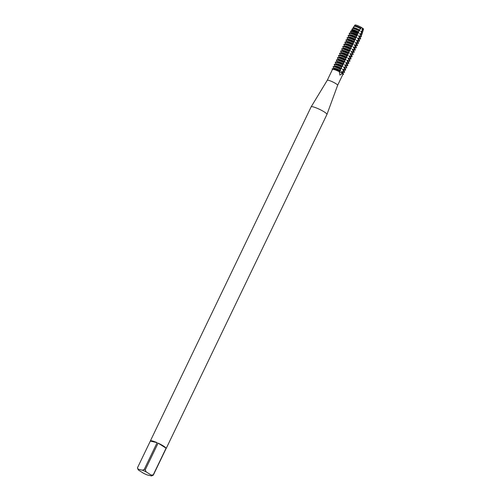 <?xml version="1.0" encoding="UTF-8"?>
<svg xmlns="http://www.w3.org/2000/svg" width="501" height="501" viewBox="0 0 501 501"><rect width="100%" height="100%" fill="white"/><g stroke="black" fill="none" stroke-linecap="round" stroke-linejoin="round"><path stroke-width="0.75" d="M355.121 25.457A4.759 0.758 25.7 0 1 356.537 25.219A4.759 0.758 25.7 0 1 361.334 27.373L361.854 27.837L361.334 27.373A3.482 0.557 -154.3 0 0 362.599 28.169L361.854 27.837L362.599 28.169A4.759 0.758 25.7 0 1 363.112 29.302M337.63 85.302L342.866 74.43A5.761 0.921 25.7 0 0 342.296 73.616L339.897 75.1L339.283 71.712A5.761 0.921 25.7 0 0 332.482 69.432L327.253 80.31A5.761 0.921 25.7 0 1 327.253 80.304A5.761 0.921 25.7 0 1 330.472 80.949A5.761 0.921 25.7 0 1 335.808 83.604A5.761 0.921 25.7 0 1 337.636 85.295A5.761 0.921 25.7 0 1 337.63 85.308L326.946 114.435A8.761 1.403 25.7 0 1 326.934 114.453L166.15 448.545A8.761 1.403 25.7 0 1 166.056 448.652M327.253 80.304L311.152 106.832A8.761 1.403 25.7 0 1 311.152 106.832A8.761 1.403 25.7 0 1 316.043 107.821A8.761 1.403 25.7 0 1 324.16 111.861A8.761 1.403 25.7 0 1 326.946 114.435M137.55 468.04A8.761 1.403 25.7 0 1 137.499 467.928A8.761 1.403 25.7 0 1 137.468 467.809L150.331 441.08A8.761 1.403 25.7 0 1 150.356 440.943A8.761 1.403 25.7 0 1 157.107 442.677L144.244 469.406A8.761 1.403 25.7 0 1 145.234 469.85L158.097 443.122A8.761 1.403 25.7 0 1 163.376 445.953A8.761 1.403 25.7 0 1 166.088 448.176L153.225 474.904A8.761 1.403 25.7 0 1 153.306 475.136L166.169 448.408A8.761 1.403 25.7 0 1 166.15 448.545M339.29 71.9L339.346 71.33A3.482 0.557 -154.3 0 0 342.916 73.584L342.008 73.616M362.423 29.158A4.904 0.783 25.7 0 1 363.25 30.098L363.532 29.177A4.759 0.758 25.7 0 0 362.599 28.169L362.423 29.164L361.916 29.409L362.292 29.791L361.897 31.45L360.845 31.638L361.628 32.49L361.302 33.692L359.774 33.861L360.895 35.139L360.67 35.909L358.703 36.091L359.987 38.114L357.626 38.32L358.916 40.343L356.555 40.543L357.846 42.566L355.485 42.773L356.768 44.796L354.414 45.002L355.697 47.025L353.343 47.226L354.627 49.248L352.272 49.455L353.556 51.478L351.195 51.684L352.641 53.382L350.124 53.908L351.414 55.93L349.053 56.137L350.337 58.16L347.982 58.367L349.422 60.064L346.911 60.59L348.195 62.612L345.84 62.819L347.124 64.842L344.763 65.049L346.21 66.746L343.692 67.272L344.982 69.295L342.621 69.501L343.905 71.524L341.55 71.724L342.916 73.584A6.262 1.002 25.7 0 1 343.091 74.536L342.809 74.549M332.426 69.551L332.263 69.32A6.262 1.002 25.7 0 1 339.346 71.33L340.398 70.998L340.336 69.263L341.469 68.769L341.569 66.714L342.697 66.22L342.64 64.485L343.767 63.99L343.554 62.581L344.838 61.767L344.782 60.032L345.915 59.538L345.853 57.803L346.986 57.308L346.767 55.899L347.901 55.411L347.844 53.676L349.128 52.855L348.915 51.446L350.199 50.626L349.986 49.217L351.113 48.729L351.057 46.994L352.341 46.173A4.722 0.758 25.7 0 0 346.949 43.844A4.722 0.758 25.7 0 0 345.947 43.85L345.84 44.075M144.244 469.406L142.447 470.22L138.195 469.218A7.515 1.202 25.7 0 0 138.088 469.543A7.515 1.202 25.7 0 0 138.501 470.095L143.518 473.263A7.515 1.202 25.7 0 0 147.256 474.948L151.509 475.95L153.306 475.136M153.225 474.904L151.202 475.073A7.515 1.202 25.7 0 1 151.509 475.95M151.202 475.073L146.186 471.904L145.234 469.85M142.447 470.22A7.515 1.202 25.7 0 1 146.186 471.904M158.097 443.122L166.088 448.176M150.331 441.08L157.107 442.677M138.195 469.218L137.468 467.809M334.111 68.449L333.259 67.259A6.262 1.002 25.7 0 1 333.152 66.896A6.262 1.002 25.7 0 1 334.48 66.883A6.262 1.002 25.7 0 1 340.336 69.263M334.048 68.581L334.154 68.349A4.722 0.758 25.7 0 1 335.156 68.343A4.722 0.758 25.7 0 1 340.555 70.672M339.421 71.167A6.262 1.002 -154.3 0 0 333.56 68.787A6.262 1.002 -154.3 0 0 332.583 68.656L334.261 68.568A4.722 0.758 25.7 0 1 335 68.668A4.722 0.758 25.7 0 1 340.398 70.998M332.583 68.656A6.262 1.002 -154.3 0 0 332.238 68.8L332.157 68.963A6.262 1.002 25.7 0 1 339.346 71.33A3.482 0.557 25.7 0 0 342.916 73.584A6.262 1.002 25.7 0 1 343.442 74.392A6.262 1.002 25.7 0 1 342.816 74.524M340.492 68.944A6.262 1.002 -154.3 0 0 334.63 66.558A6.262 1.002 -154.3 0 0 333.653 66.426L335.332 66.339A4.722 0.758 25.7 0 1 336.071 66.439A4.722 0.758 25.7 0 1 341.469 68.769M333.653 66.426A6.262 1.002 -154.3 0 0 333.309 66.57L333.152 66.896M335.119 66.351L335.225 66.126A4.722 0.758 25.7 0 1 336.227 66.113A4.722 0.758 25.7 0 1 341.626 68.449M335.182 66.22L334.33 65.03A6.262 1.002 25.7 0 1 334.223 64.667A6.262 1.002 25.7 0 1 335.551 64.654A6.262 1.002 25.7 0 1 341.413 67.04M341.569 66.714A6.262 1.002 -154.3 0 0 335.708 64.328A6.262 1.002 -154.3 0 0 334.724 64.197L336.409 64.109A4.722 0.758 25.7 0 1 337.142 64.209A4.722 0.758 25.7 0 1 342.54 66.545M334.724 64.197A6.262 1.002 -154.3 0 0 334.38 64.341L334.223 64.667M336.19 64.122L336.303 63.896A4.722 0.758 25.7 0 1 337.298 63.884A4.722 0.758 25.7 0 1 342.697 66.22M336.252 63.996L335.401 62.8A6.262 1.002 25.7 0 1 335.294 62.443A6.262 1.002 25.7 0 1 336.622 62.425A6.262 1.002 25.7 0 1 342.484 64.811M342.64 64.485A6.262 1.002 -154.3 0 0 336.778 62.105A6.262 1.002 -154.3 0 0 335.802 61.974L337.48 61.886A4.722 0.758 25.7 0 1 338.219 61.986A4.722 0.758 25.7 0 1 343.611 64.316M335.802 61.974A6.262 1.002 -154.3 0 0 335.451 62.118L335.294 62.443M337.261 61.899L337.373 61.667A4.722 0.758 25.7 0 1 338.375 61.661A4.722 0.758 25.7 0 1 343.767 63.99M337.323 61.767L336.472 60.577A6.262 1.002 25.7 0 1 336.365 60.214A6.262 1.002 25.7 0 1 337.693 60.201A6.262 1.002 25.7 0 1 343.554 62.581M343.711 62.262A6.262 1.002 -154.3 0 0 337.849 59.876A6.262 1.002 -154.3 0 0 336.872 59.744L338.551 59.657A4.722 0.758 25.7 0 1 339.29 59.757A4.722 0.758 25.7 0 1 344.682 62.086M336.872 59.744A6.262 1.002 -154.3 0 0 336.522 59.888L336.365 60.214M338.332 59.669L338.444 59.444A4.722 0.758 25.7 0 1 339.446 59.431A4.722 0.758 25.7 0 1 344.838 61.767M338.394 59.538L337.542 58.348A6.262 1.002 25.7 0 1 337.436 57.984A6.262 1.002 25.7 0 1 338.764 57.972A6.262 1.002 25.7 0 1 344.625 60.358M344.782 60.032A6.262 1.002 -154.3 0 0 338.92 57.646A6.262 1.002 -154.3 0 0 337.943 57.515L339.622 57.427A4.722 0.758 25.7 0 1 340.361 57.527A4.722 0.758 25.7 0 1 345.759 59.863M337.943 57.515A6.262 1.002 -154.3 0 0 337.593 57.659L337.436 57.984M339.409 57.44L339.515 57.214A4.722 0.758 25.7 0 1 340.517 57.202A4.722 0.758 25.7 0 1 345.915 59.538M339.471 57.314L338.613 56.118A6.262 1.002 25.7 0 1 338.513 55.761A6.262 1.002 25.7 0 1 339.835 55.743A6.262 1.002 25.7 0 1 345.696 58.129M345.853 57.803A6.262 1.002 -154.3 0 0 339.991 55.423A6.262 1.002 -154.3 0 0 339.014 55.292L340.693 55.204A4.722 0.758 25.7 0 1 341.432 55.304A4.722 0.758 25.7 0 1 346.83 57.634M339.014 55.292A6.262 1.002 -154.3 0 0 338.67 55.436L338.513 55.761M340.48 55.216L340.586 54.985A4.722 0.758 25.7 0 1 341.588 54.978A4.722 0.758 25.7 0 1 346.986 57.308M340.542 55.085L339.684 53.895A6.262 1.002 25.7 0 1 339.584 53.532A6.262 1.002 25.7 0 1 340.912 53.519A6.262 1.002 25.7 0 1 346.767 55.899M346.924 55.58A6.262 1.002 -154.3 0 0 341.062 53.194A6.262 1.002 -154.3 0 0 340.085 53.062L341.763 52.974A4.722 0.758 25.7 0 1 342.502 53.075A4.722 0.758 25.7 0 1 347.901 55.411M340.085 53.062A6.262 1.002 -154.3 0 0 339.741 53.206L339.584 53.532M341.55 52.987L341.657 52.762A4.722 0.758 25.7 0 1 342.659 52.749A4.722 0.758 25.7 0 1 348.057 55.085M341.613 52.855L340.761 51.666A6.262 1.002 25.7 0 1 340.655 51.302A6.262 1.002 25.7 0 1 341.983 51.29A6.262 1.002 25.7 0 1 347.844 53.676M348.001 53.35A6.262 1.002 -154.3 0 0 342.139 50.964A6.262 1.002 -154.3 0 0 341.156 50.833L342.841 50.751A4.722 0.758 25.7 0 1 343.573 50.845A4.722 0.758 25.7 0 1 348.972 53.181M341.156 50.833A6.262 1.002 -154.3 0 0 340.812 50.977L340.655 51.302M342.621 50.758L342.734 50.532A4.722 0.758 25.7 0 1 343.73 50.52A4.722 0.758 25.7 0 1 349.128 52.855M342.684 50.632L341.832 49.436A6.262 1.002 25.7 0 1 341.726 49.079A6.262 1.002 25.7 0 1 343.053 49.067A6.262 1.002 25.7 0 1 348.915 51.446M349.072 51.121A6.262 1.002 -154.3 0 0 343.21 48.741A6.262 1.002 -154.3 0 0 342.233 48.61L343.911 48.522A4.722 0.758 25.7 0 1 344.65 48.622A4.722 0.758 25.7 0 1 350.042 50.952M342.233 48.61A6.262 1.002 -154.3 0 0 341.882 48.754L341.726 49.079M343.692 48.534L343.805 48.303A4.722 0.758 25.7 0 1 344.801 48.296A4.722 0.758 25.7 0 1 350.199 50.626M343.755 48.403L342.903 47.213A6.262 1.002 25.7 0 1 342.797 46.85A6.262 1.002 25.7 0 1 344.124 46.837A6.262 1.002 25.7 0 1 349.986 49.217M350.143 48.898A6.262 1.002 -154.3 0 0 344.281 46.512A6.262 1.002 -154.3 0 0 343.304 46.38L344.982 46.292A4.722 0.758 25.7 0 1 345.721 46.393A4.722 0.758 25.7 0 1 351.113 48.729M343.304 46.38A6.262 1.002 -154.3 0 0 342.953 46.524L342.797 46.85M344.763 46.305L344.876 46.079A4.722 0.758 25.7 0 1 345.878 46.067A4.722 0.758 25.7 0 1 351.27 48.403M344.826 46.173L343.974 44.984A6.262 1.002 25.7 0 1 343.868 44.62A6.262 1.002 25.7 0 1 345.195 44.608A6.262 1.002 25.7 0 1 351.057 46.994M351.214 46.668A6.262 1.002 -154.3 0 0 345.352 44.282A6.262 1.002 -154.3 0 0 344.375 44.157L346.053 44.069A4.722 0.758 25.7 0 1 346.792 44.163A4.722 0.758 25.7 0 1 352.19 46.499M344.375 44.157A6.262 1.002 -154.3 0 0 344.024 44.301L343.868 44.62M345.903 43.95L345.045 42.754A6.262 1.002 25.7 0 1 344.945 42.397A6.262 1.002 25.7 0 1 346.266 42.385A6.262 1.002 25.7 0 1 352.128 44.764L353.261 44.27L353.199 42.541L354.332 42.046L354.276 40.312L355.403 39.817L355.347 38.082L356.474 37.588L356.493 35.696L357.545 35.364L357.432 33.868L357.795 33.179L358.622 33.135L358.484 31.914L359.073 30.874L359.693 30.905L359.593 29.991L361.334 27.373A4.759 0.758 25.7 0 0 354.958 25.05L354.414 25.845A4.904 0.783 25.7 0 1 355.441 25.852A4.904 0.783 25.7 0 1 360.783 28.125M352.284 44.439A6.262 1.002 -154.3 0 0 346.423 42.059A6.262 1.002 -154.3 0 0 345.446 41.927L347.124 41.84A4.722 0.758 25.7 0 1 347.863 41.94A4.722 0.758 25.7 0 1 353.261 44.27M345.446 41.927A6.262 1.002 -154.3 0 0 345.101 42.071L344.945 42.397M346.911 41.852L347.018 41.621A4.722 0.758 25.7 0 1 348.02 41.614A4.722 0.758 25.7 0 1 353.418 43.944M346.974 41.721L346.116 40.531A6.262 1.002 25.7 0 1 346.016 40.168A6.262 1.002 25.7 0 1 347.337 40.155A6.262 1.002 25.7 0 1 353.199 42.541M353.355 42.216A6.262 1.002 -154.3 0 0 347.494 39.829A6.262 1.002 -154.3 0 0 346.517 39.698L348.195 39.61A4.722 0.758 25.7 0 1 348.934 39.711A4.722 0.758 25.7 0 1 354.332 42.046M346.517 39.698A6.262 1.002 -154.3 0 0 346.172 39.842L346.016 40.168M347.982 39.623L348.089 39.397A4.722 0.758 25.7 0 1 349.091 39.385A4.722 0.758 25.7 0 1 354.489 41.721M348.045 39.491L347.193 38.301A6.262 1.002 25.7 0 1 347.087 37.938A6.262 1.002 25.7 0 1 348.414 37.926A6.262 1.002 25.7 0 1 354.276 40.312M354.432 39.986A6.262 1.002 -154.3 0 0 348.571 37.6A6.262 1.002 -154.3 0 0 347.588 37.475L349.272 37.387A4.722 0.758 25.7 0 1 350.005 37.481A4.722 0.758 25.7 0 1 355.403 39.817M347.588 37.475A6.262 1.002 -154.3 0 0 347.243 37.619L347.087 37.938M349.053 37.393L349.166 37.168A4.722 0.758 25.7 0 1 350.161 37.162A4.722 0.758 25.7 0 1 355.56 39.491M349.116 37.268L348.264 36.072A6.262 1.002 25.7 0 1 348.157 35.715A6.262 1.002 25.7 0 1 349.485 35.703A6.262 1.002 25.7 0 1 355.347 38.082M355.503 37.757A6.262 1.002 -154.3 0 0 349.642 35.377A6.262 1.002 -154.3 0 0 348.665 35.245L350.343 35.158A4.722 0.758 25.7 0 1 351.082 35.258A4.722 0.758 25.7 0 1 356.474 37.588M348.665 35.245A6.262 1.002 -154.3 0 0 348.314 35.389L348.157 35.715M350.124 35.17L350.237 34.938A4.722 0.758 25.7 0 1 351.232 34.932A4.722 0.758 25.7 0 1 356.631 37.262M350.186 35.039L349.335 33.849A6.262 1.002 25.7 0 1 349.228 33.486A6.262 1.002 25.7 0 1 350.556 33.473A6.262 1.002 25.7 0 1 356.418 35.859M356.58 35.521A6.231 0.996 -154.3 0 0 350.738 33.147A6.231 0.996 -154.3 0 0 349.767 33.016L351.414 32.928A4.722 0.758 25.7 0 1 352.153 33.028A4.722 0.758 25.7 0 1 357.545 35.364M349.767 33.016A6.231 0.996 -154.3 0 0 349.435 33.141L349.322 33.304A6.262 1.002 25.7 0 1 349.322 33.304A6.262 1.002 25.7 0 1 356.493 35.696M351.195 32.941L351.307 32.715A4.722 0.758 25.7 0 1 352.309 32.703A4.722 0.758 25.7 0 1 357.701 35.039M351.257 32.809L350.612 31.907A5.937 0.952 25.7 0 1 350.525 31.544A5.937 0.952 25.7 0 1 351.771 31.55A5.937 0.952 25.7 0 1 357.432 33.868M357.795 33.179A5.818 0.933 -154.3 0 0 352.197 30.887A5.818 0.933 -154.3 0 0 351.289 30.768L352.485 30.705A4.722 0.758 25.7 0 1 353.224 30.799A4.722 0.758 25.7 0 1 358.622 33.135M351.289 30.768A5.818 0.933 -154.3 0 0 350.976 30.88L350.525 31.544M352.272 30.711L352.378 30.486A4.722 0.758 25.7 0 1 353.38 30.48A4.722 0.758 25.7 0 1 358.772 32.809M352.335 30.586L351.902 29.985A5.592 0.896 25.7 0 1 351.821 29.64A5.592 0.896 25.7 0 1 352.992 29.653A5.592 0.896 25.7 0 1 358.484 31.914M359.073 30.874A5.405 0.864 -154.3 0 0 353.656 28.626A5.405 0.864 -154.3 0 0 352.81 28.513L353.556 28.476A4.722 0.758 25.7 0 1 354.295 28.576A4.722 0.758 25.7 0 1 359.693 30.905M352.81 28.513A5.405 0.864 -154.3 0 0 352.516 28.62L351.821 29.64M353.343 28.488L353.449 28.263A4.722 0.758 25.7 0 1 354.451 28.25A4.722 0.758 25.7 0 1 359.85 30.586M353.405 28.357L353.192 28.069A5.248 0.839 25.7 0 1 353.117 27.743A5.248 0.839 25.7 0 1 354.22 27.749A5.248 0.839 25.7 0 1 359.593 29.991M354.501 26.265A4.722 0.758 25.7 0 1 354.627 26.246A4.722 0.758 25.7 0 1 355.366 26.346A4.722 0.758 25.7 0 1 360.764 28.682M360.444 28.626A4.997 0.802 -154.3 0 0 355.109 26.365A4.997 0.802 -154.3 0 0 354.332 26.265A4.997 0.802 -154.3 0 0 354.063 26.359L353.117 27.743M354.414 26.259L354.52 26.033A4.722 0.758 25.7 0 1 355.522 26.021A4.722 0.758 25.7 0 1 360.92 28.357M352.347 46.173L352.128 44.764M361.916 29.409A4.722 0.758 25.7 0 1 362.799 30.179A4.722 0.758 25.7 0 1 362.868 30.292M361.897 31.45A5.248 0.839 25.7 0 1 362.574 32.296L363.062 30.693A4.997 0.802 -154.3 0 0 362.974 30.423A4.997 0.802 -154.3 0 0 362.292 29.791M362.574 32.296A5.248 0.839 25.7 0 1 362.273 32.433L361.916 32.452M361.002 31.312A4.722 0.758 25.7 0 1 361.96 32.358L361.854 32.584M360.845 31.638A4.722 0.758 25.7 0 1 361.728 32.408L362.167 33.016A5.405 0.864 -154.3 0 0 361.628 32.49M361.302 33.692A5.592 0.896 25.7 0 1 361.897 34.494L362.261 33.31A5.405 0.864 -154.3 0 0 362.167 33.016M361.897 34.494A5.592 0.896 25.7 0 1 361.578 34.644L360.845 34.682M359.931 33.542A4.722 0.758 25.7 0 1 360.889 34.582L360.783 34.813M359.774 33.861A4.722 0.758 25.7 0 1 360.657 34.632L361.353 35.609A5.818 0.933 -154.3 0 0 360.895 35.139M360.67 35.909A5.937 0.952 25.7 0 1 361.221 36.692L361.459 35.922A5.818 0.933 -154.3 0 0 361.353 35.609M361.221 36.692A5.937 0.952 25.7 0 1 360.883 36.849L359.774 36.911M358.854 35.765A4.722 0.758 25.7 0 1 359.818 36.811L359.712 37.036M358.703 36.091A4.722 0.758 25.7 0 1 359.586 36.861L360.545 38.201A6.231 0.996 -154.3 0 0 360.125 37.763M360.062 37.951A6.262 1.002 25.7 0 1 360.601 38.727L360.657 38.539A6.231 0.996 -154.3 0 0 360.545 38.201M360.601 38.727A6.262 1.002 25.7 0 1 360.588 38.752L360.513 38.915A6.262 1.002 25.7 0 1 360.163 39.059L358.697 39.134M359.987 38.114A6.262 1.002 25.7 0 1 360.513 38.915M357.783 37.995A4.722 0.758 25.7 0 1 358.747 39.04L358.635 39.266M357.626 38.32A4.722 0.758 25.7 0 1 358.509 39.091L359.493 40.456A6.262 1.002 -154.3 0 0 359.073 40.017M358.916 40.343A6.262 1.002 25.7 0 1 359.442 41.145L359.593 40.819A6.262 1.002 -154.3 0 0 359.493 40.456M359.442 41.145A6.262 1.002 25.7 0 1 359.092 41.289L357.626 41.364M356.712 40.224A4.722 0.758 25.7 0 1 357.676 41.264L357.564 41.495M356.555 40.543A4.722 0.758 25.7 0 1 357.438 41.314L358.422 42.685A6.262 1.002 -154.3 0 0 358.002 42.241M357.846 42.566A6.262 1.002 25.7 0 1 358.365 43.368L358.522 43.048A6.262 1.002 -154.3 0 0 358.422 42.685M358.365 43.368A6.262 1.002 25.7 0 1 358.021 43.512L356.555 43.587M355.641 42.447A4.722 0.758 25.7 0 1 356.606 43.493L356.493 43.719M355.485 42.773A4.722 0.758 25.7 0 1 356.368 43.543L357.345 44.908A6.262 1.002 -154.3 0 0 356.925 44.47M356.768 44.796A6.262 1.002 25.7 0 1 357.294 45.597L357.451 45.272A6.262 1.002 -154.3 0 0 357.345 44.908M357.294 45.597A6.262 1.002 25.7 0 1 356.95 45.741L355.485 45.816M354.57 44.677A4.722 0.758 25.7 0 1 355.528 45.723L355.422 45.948M354.414 45.002A4.722 0.758 25.7 0 1 355.297 45.773L356.274 47.138A6.262 1.002 -154.3 0 0 355.854 46.699M355.697 47.025A6.262 1.002 25.7 0 1 356.224 47.827L356.38 47.501A6.262 1.002 -154.3 0 0 356.274 47.138M356.224 47.827A6.262 1.002 25.7 0 1 355.873 47.971L354.414 48.046M353.499 46.9A4.722 0.758 25.7 0 1 354.457 47.946L354.351 48.171M353.343 47.226A4.722 0.758 25.7 0 1 354.226 47.996L355.203 49.367A6.262 1.002 -154.3 0 0 354.783 48.923M354.627 49.248A6.262 1.002 25.7 0 1 355.153 50.05L355.309 49.724A6.262 1.002 -154.3 0 0 355.203 49.367M355.153 50.05A6.262 1.002 25.7 0 1 354.802 50.194L353.343 50.269M352.422 49.129A4.722 0.758 25.7 0 1 353.387 50.175L353.28 50.401M352.272 49.455A4.722 0.758 25.7 0 1 353.155 50.225L354.132 51.59A6.262 1.002 -154.3 0 0 353.712 51.152M353.556 51.478A6.262 1.002 25.7 0 1 354.082 52.279L354.238 51.954A6.262 1.002 -154.3 0 0 354.132 51.59M354.082 52.279A6.262 1.002 25.7 0 1 353.731 52.423L352.266 52.499M351.351 51.359A4.722 0.758 25.7 0 1 352.316 52.405L352.203 52.63M351.195 51.684A4.722 0.758 25.7 0 1 352.078 52.455L353.061 53.82A6.262 1.002 -154.3 0 0 352.641 53.382M352.485 53.701A6.262 1.002 25.7 0 1 353.011 54.509L353.161 54.183A6.262 1.002 -154.3 0 0 353.061 53.82M353.011 54.509A6.262 1.002 25.7 0 1 352.66 54.653L351.195 54.728M350.28 53.582A4.722 0.758 25.7 0 1 351.245 54.628L351.132 54.853M350.124 53.908A4.722 0.758 25.7 0 1 351.007 54.678L351.99 56.049A6.262 1.002 -154.3 0 0 351.57 55.605M351.414 55.93A6.262 1.002 25.7 0 1 351.934 56.732L352.09 56.406A6.262 1.002 -154.3 0 0 351.99 56.049M351.934 56.732A6.262 1.002 25.7 0 1 351.589 56.876L350.124 56.951M349.21 55.811A4.722 0.758 25.7 0 1 350.174 56.857L350.061 57.083M349.053 56.137A4.722 0.758 25.7 0 1 349.936 56.907L350.913 58.273A6.262 1.002 -154.3 0 0 350.493 57.834M350.337 58.16A6.262 1.002 25.7 0 1 350.863 58.961L351.019 58.636A6.262 1.002 -154.3 0 0 350.913 58.273M350.863 58.961A6.262 1.002 25.7 0 1 350.518 59.105L349.053 59.181M348.139 58.041A4.722 0.758 25.7 0 1 349.097 59.087L348.99 59.312M347.982 58.367A4.722 0.758 25.7 0 1 348.865 59.137L349.842 60.502A6.262 1.002 -154.3 0 0 349.422 60.064M349.266 60.383A6.262 1.002 25.7 0 1 349.792 61.191L349.948 60.865A6.262 1.002 -154.3 0 0 349.842 60.502M349.792 61.191A6.262 1.002 25.7 0 1 349.441 61.335L347.982 61.41M347.068 60.264A4.722 0.758 25.7 0 1 348.026 61.31L347.919 61.535M346.911 60.59A4.722 0.758 25.7 0 1 347.794 61.36L348.771 62.731A6.262 1.002 -154.3 0 0 348.352 62.287M348.195 62.612A6.262 1.002 25.7 0 1 348.721 63.414L348.878 63.088A6.262 1.002 -154.3 0 0 348.771 62.731M348.721 63.414A6.262 1.002 25.7 0 1 348.37 63.558L346.911 63.633M345.991 62.493A4.722 0.758 25.7 0 1 346.955 63.539L346.849 63.765M345.84 62.819A4.722 0.758 25.7 0 1 346.723 63.589L347.7 64.955A6.262 1.002 -154.3 0 0 347.281 64.516M347.124 64.842A6.262 1.002 25.7 0 1 347.65 65.644L347.807 65.318A6.262 1.002 -154.3 0 0 347.7 64.955M347.65 65.644A6.262 1.002 25.7 0 1 347.299 65.788L345.834 65.863M344.92 64.723A4.722 0.758 25.7 0 1 345.884 65.763L345.771 65.994M344.763 65.049A4.722 0.758 25.7 0 1 345.646 65.819L346.629 67.184A6.262 1.002 -154.3 0 0 346.21 66.746M346.053 67.065A6.262 1.002 25.7 0 1 346.579 67.873L346.73 67.547A6.262 1.002 -154.3 0 0 346.629 67.184M346.579 67.873A6.262 1.002 25.7 0 1 346.229 68.017L344.763 68.092M343.849 66.946A4.722 0.758 25.7 0 1 344.813 67.992L344.701 68.217M343.692 67.272A4.722 0.758 25.7 0 1 344.575 68.042L345.558 69.414A6.262 1.002 -154.3 0 0 345.139 68.969M344.982 69.295A6.262 1.002 25.7 0 1 345.502 70.096L345.659 69.771A6.262 1.002 -154.3 0 0 345.558 69.414M345.502 70.096A6.262 1.002 25.7 0 1 345.158 70.24L343.692 70.315M342.778 69.176A4.722 0.758 25.7 0 1 343.742 70.221L343.63 70.447M332.439 69.533A6.262 1.002 25.7 0 1 332.157 68.963M342.621 69.501A4.722 0.758 25.7 0 1 343.504 70.272L344.481 71.637A6.262 1.002 -154.3 0 0 344.062 71.198M343.442 74.392L343.517 74.229A6.262 1.002 -154.3 0 0 343.41 73.866A6.262 1.002 -154.3 0 0 342.991 73.428M343.905 71.524A6.262 1.002 25.7 0 1 344.431 72.326L344.588 72A6.262 1.002 -154.3 0 0 344.481 71.637M341.55 71.724A4.722 0.758 25.7 0 1 342.433 72.501L343.41 73.866M344.431 72.326A6.262 1.002 25.7 0 1 344.087 72.47L342.621 72.545M341.707 71.405A4.722 0.758 25.7 0 1 342.665 72.445L342.559 72.676M362.073 29.083A4.722 0.758 25.7 0 1 363.037 30.129L362.924 30.354M311.14 106.851L150.356 440.943M138.088 469.543L137.499 467.928"/></g></svg>
